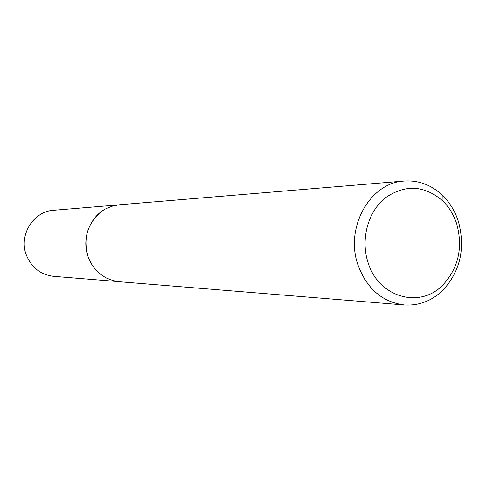 <?xml version="1.0" encoding="UTF-8"?>
<svg xmlns="http://www.w3.org/2000/svg" width="486" height="486" viewBox="0 0 486 486"><rect width="100%" height="100%" fill="white"/><g stroke="black" fill="none" stroke-linecap="round" stroke-linejoin="round"><path stroke-width="0.73" d="M101.052 274.639C95.062 270.04 90.742 264.074 88.094 256.736C82.936 238.705 87.237 223.767 100.997 211.914M117.855 281.57L53.685 276.34C40.605 274.712 31.468 267.555 26.28 254.883C18.541 235.194 33.382 211.276 53.63 210.292L117.782 204.952M404.352 304.965L119.471 281.74L113.007 280.586L106.829 278.217C97.972 273.661 91.739 266.504 88.124 256.754C81.35 238.59 90.044 216.221 106.768 208.318L112.94 205.943L119.404 204.776L404.237 181.041C418.871 180.13 431.762 185.038 442.91 195.779C450.054 202.941 455.248 211.635 458.492 221.859C465.497 248.267 460.327 271.036 442.995 290.16C431.866 300.913 418.987 305.852 404.352 304.965C382.288 302.128 366.815 288.757 357.927 264.852C344.677 227.606 370.168 182.469 404.237 181.041M456.822 224.259C453.948 215.195 449.343 207.498 443.013 201.168C424.679 185.257 405.494 184.109 385.465 197.717C368.036 211.519 360.448 239.234 367.975 262.288C378.351 297.547 420.226 309.236 443.086 284.772C458.45 267.847 463.03 247.678 456.822 224.259M443.013 201.168L442.91 195.779M443.086 284.772L442.995 290.16"/></g></svg>
